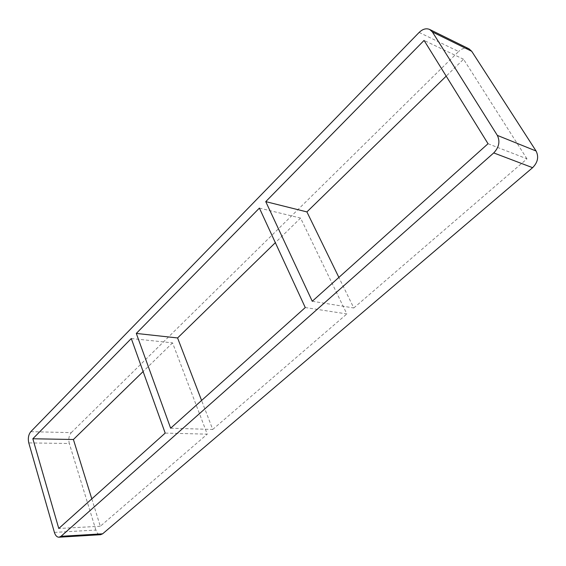 <?xml version="1.0" encoding="UTF-8"?>
<svg xmlns="http://www.w3.org/2000/svg" width="566" height="566" viewBox="0 0 566 566"><rect width="100%" height="100%" fill="white"/><g stroke="black" fill="none" stroke-linecap="round" stroke-linejoin="round"><path stroke-width="0.42" stroke-dasharray="2.83 2.12" d="M259.398 208.097L300.581 218.073L346.852 313.939L305.265 307.543M312.262 301.268L353.792 307.968L338.878 277.411M353.792 307.968L526.974 158.841L488.034 143.722M300.581 218.073L275.345 242.673M526.974 158.841L463.533 59.239L446.199 76.141M463.533 59.239L424.083 40.419M131.284 338.539L172.552 342.862L207.255 434.157L165.187 433.096M170.642 428.207L212.717 429.452L201.588 400.466M212.717 429.452L346.852 313.939M172.552 342.862L143.12 371.551M30.797 431.674L71.281 432.629C68.932 435.48 68.274 439.103 69.307 443.496L28.781 442.902M71.281 432.629L458.609 51.513L419.137 32.432M469.002 48.832C465.57 47.41 462.104 48.301 458.609 51.513M54.4 532.394L95.887 530.059C96.928 533.122 98.491 534.672 100.578 534.7M95.887 530.059L69.307 443.496M91.805 498.865L100.295 526.26L207.255 434.157M100.295 526.26L58.772 528.481"/><path stroke-width="0.85" d="M259.398 208.097L305.265 307.543L170.642 428.207L136.3 333.424L259.398 208.097M338.878 277.411L306.906 211.91L265.751 201.63L424.083 40.419L488.034 143.722L312.262 301.268L265.751 201.63M136.3 333.424L177.59 337.952L275.345 242.673M446.199 76.141L306.906 211.91M131.284 338.539L165.187 433.096L58.772 528.481L32.842 438.763L131.284 338.539M201.588 400.466L177.59 337.952M32.842 438.763L73.41 439.499L91.805 498.865M143.12 371.551L73.41 439.499M61.029 536.299L493.729 152.919L532.606 167.685L102.637 533.816L61.029 536.299L58.998 537.212C56.94 537.176 55.404 535.57 54.4 532.394L28.781 442.902C27.791 438.36 28.463 434.617 30.797 431.674L419.137 32.432C422.689 29.015 426.198 28.024 429.665 29.46L432.389 31.965L471.704 51.28L469.002 48.832L429.665 29.46M471.704 51.28L536.073 151.002L497.337 135.387C500.259 141.479 499.056 147.323 493.729 152.919M532.606 167.685C537.813 162.407 538.966 156.846 536.073 151.002M58.998 537.212L100.578 534.7L102.637 533.816M497.337 135.387L432.389 31.965"/></g></svg>
